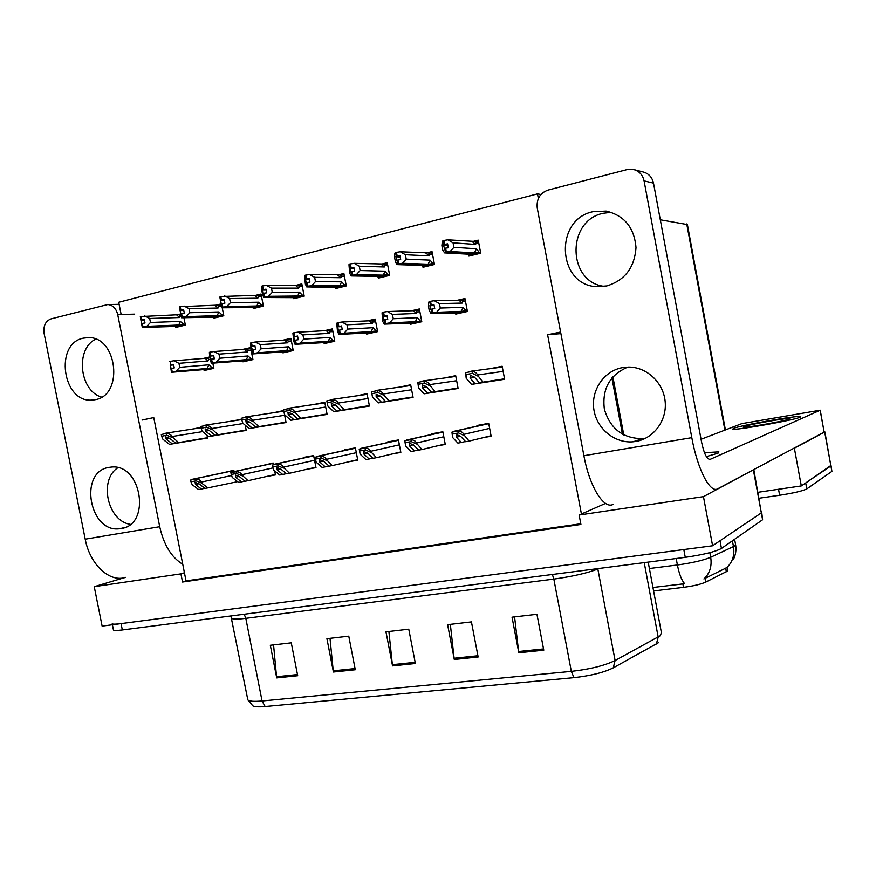 <?xml version="1.0" encoding="UTF-8"?>
<svg xmlns="http://www.w3.org/2000/svg" width="876" height="876" viewBox="0 0 876 876"><rect width="100%" height="100%" fill="white"/><g stroke="black" fill="none" stroke-linecap="round" stroke-linejoin="round"><path stroke-width="1.31" d="M142.032 420.053L153.76 417.578L184.431 572.762L180.916 573.857L182.526 582.025L580.919 524.45L579.135 515.011L581.423 514.004L547.61 334.752L560.903 333.625M581.423 514.004L605.546 503.393M180.916 573.857L94.247 586.668L102.12 626.11L712.593 545.77L703.461 496.637L579.135 515.011M94.247 586.668L124.118 577.755M753.842 469.744L761.321 512.898L712.593 545.77M754.072 469.437L703.461 496.637M184.431 572.762L186.03 580.898L580.788 523.749M186.03 580.898L182.526 582.025M468.671 255.004L468.879 256.088L480.705 253.208L478.219 240.123L472.153 241.623M492.64 381.137L504.631 379.264L502.156 366.245L490.319 368.643M422.812 266.205L423.009 267.257L434.463 264.464L432.01 251.587L425.867 253.109M446.519 390.28L458.126 388.473L455.684 375.662L444.176 378.038M378.388 277.046L378.585 278.064L389.678 275.371L387.247 262.69L381.038 264.234M401.843 399.138L413.089 397.397L410.669 384.794L399.533 387.126M335.333 287.547L335.53 288.543L346.283 285.926L343.874 273.454L337.61 275.009M293.591 297.73L293.778 298.705L304.202 296.165L301.826 283.89L295.508 285.456M175.638 326.496L175.824 327.416L185.362 325.095L183.905 317.681M180.434 314.013L176.613 314.955M241.634 419.067L234.078 420.754M236.279 431.977L246.244 430.455L245.225 425.232M283.627 410.548L273.586 412.727M275.82 424.137L286.08 422.56L284.229 413.045M316.554 416.056L327.131 414.425L324.755 402.215L314.298 404.46M358.536 407.734L369.442 406.048L367.055 393.631L356.258 395.93M220.719 304.016L215.069 305.417M213.799 317.189L213.974 318.13L223.796 315.743L222.241 307.794M253.098 307.607L253.284 308.56L263.402 306.096L261.048 294.007L254.675 295.584M200.922 427.324L195.72 428.55M197.888 439.588L207.568 438.12L206.999 435.219M455.553 313.093L455.75 314.112L467.412 311.495L464.948 298.541L457.349 300.271M483.322 437.628L491.14 436.226L488.688 423.338L476.971 425.495L477.091 426.13M410.307 323.266L410.494 324.251L421.794 321.722L419.363 308.976L411.61 310.75M437.047 445.928L445.282 444.45L442.851 431.769L431.496 433.861L431.616 434.474M366.475 333.121L366.661 334.084L377.611 331.632L375.191 319.083L367.307 320.89M323.978 342.669L324.164 343.611L334.774 341.235L332.387 328.883L324.372 330.723M282.762 351.933L282.948 352.853L293.241 350.553L290.876 338.388L282.751 340.249M203.955 369.639L204.13 370.526L213.832 368.358L212.813 363.146M209.769 356.959L203.188 358.47M273.411 464.455L273.137 462.999L263.194 465.386M265.833 476.643L275.458 474.923L274.659 470.839M306.677 469.317L315.995 467.642L313.641 455.553L303.293 457.458L303.392 458.006M242.772 360.912L242.948 361.821L252.945 359.587L250.602 347.608L242.367 349.491M392.218 453.965L400.836 452.421L398.438 439.949L387.433 441.975L387.553 442.555M348.79 461.761L357.769 460.152L355.393 447.866L344.717 449.826L344.826 450.395M234.078 471.595L233.815 470.237L224.157 472.558M231.549 475.526L201.283 482.096L201.458 482.961L207.853 487.888L236.115 481.975L235.764 480.212M547.61 334.752L560.596 332.026M121.14 314.495L118.72 302.275L537.481 193.892L538.357 198.513M537.481 193.892L540.93 194.472M200.976 427.554L195.687 428.386M367.164 394.233L356.236 395.832M324.865 402.763L314.276 404.34M283.725 411.052L273.564 412.596M241.699 419.429L234.056 420.6M410.8 385.451L399.522 387.05M455.816 376.384L444.176 377.994M649.39 568.524L677.4 564.976C692.248 562.918 703.34 560.344 710.688 557.267C712.068 566.181 709.812 573.397 703.932 578.927L727.244 567.418L727.376 571.119L705.804 582.069C700.866 584.27 693.442 586.022 683.521 587.336L653.584 590.917M824.874 431.901L830.897 465.966L801.299 485.928L758.003 492.279L778.534 489.268L779.64 495.258L759.109 498.225M824.13 431.496L824.688 432.021L794.368 448.183L801.299 485.928M660.296 219.788L687.397 224.584L725.394 429.93M658.391 642.732L613.266 667.851C603.794 672.516 590.698 675.779 573.966 677.652L265.143 706.538C258.792 707.096 254.697 706.888 252.879 705.903L247.82 699.814C249.08 701.326 253.832 701.709 262.055 700.975L571.327 671.377L573.966 677.652M761.748 512.548L762.591 519.753L721.452 548.453C715.243 551.781 703.176 554.749 685.262 557.333L683.817 549.548L121.063 623.613C115.796 624.292 112.851 624.347 112.216 623.778M761.594 511.704L761.321 512.898L720.028 540.755L721.452 548.453M685.262 557.333L122.322 629.964C117.066 630.621 114.11 630.654 113.464 630.063L113.409 629.778M276.728 677.904L270.323 645.273L291.27 642.842L297.709 675.725L276.728 677.904L276.553 676.754L297.479 674.564M454.294 659.486L447.614 624.676L471.441 621.905L478.154 657L454.294 659.486L454.107 658.248L477.924 655.763M518.822 652.784L512.044 617.186L536.955 614.295L543.777 650.2L518.822 652.784L518.625 651.525L543.536 648.93M333.417 672.023L326.923 638.692L348.768 636.162L355.295 669.757L333.417 672.023L333.241 670.841L355.065 668.563M392.558 665.891L385.966 631.837L408.774 629.187L415.388 663.515L392.558 665.891L392.371 664.676L415.158 662.311M388.889 631.497L392.371 664.676M330.011 638.341L333.241 670.841M514.584 616.89L518.625 651.525M450.352 624.358L454.107 658.248M273.564 644.9L276.553 676.754M831.006 465.375L805.701 482.961L806.796 488.907C802.766 490.954 793.711 493.068 779.64 495.258M652.948 587.478L684.66 583.701C681.627 580.317 679.207 574.076 677.4 564.976L676.195 558.505M831.083 465.824L831.893 471.397L806.796 488.907M204.831 488.271L201.436 489.038L195.479 484.483L195.107 482.38L199.049 483.837L204.995 488.403L207.853 487.888M201.458 482.961L196.158 480.858L190.979 481.8L192.162 484.647L198.589 489.542L201.436 489.038M201.283 482.096C200.779 480.333 198.951 479.325 195.808 479.084L190.629 480.037L190.979 481.8M196.158 480.858L195.808 479.084M207.524 437.88L172.276 443.836L166.188 439.062L165.597 436.861L169.703 438.361L175.769 443.136L178.573 442.577L171.871 436.555C171.368 434.803 169.528 433.773 166.363 433.467L161.283 434.496L161.633 436.259L162.914 439.259L169.484 444.384L207.546 437.967M207.492 437.704L178.573 442.577M207.502 437.792L175.769 443.136M172.276 443.836L169.484 444.384M172.046 437.42L166.714 435.23L161.633 436.259M166.714 435.23L166.363 433.467M235.611 477.212L235.359 475.044L239.301 476.544L245.105 481.22L248.05 480.694L241.623 474.759C241.119 472.974 239.29 471.945 236.159 471.693L230.826 472.668L232.217 477.387L238.513 482.402L241.437 481.877L235.611 477.212L239.159 476.435M275.371 474.474L248.05 480.694M244.941 481.077L241.437 481.877M241.798 475.646L236.509 473.489L231.176 474.464M236.509 473.489L236.159 471.693M277.002 469.711L276.882 467.488L280.802 469.021L286.474 473.806L289.507 473.27L283.233 467.204C282.729 465.375 280.9 464.335 277.78 464.061L272.272 465.068L273.531 469.886L279.663 475.033L282.685 474.485L277.002 469.711L280.659 468.901M315.907 467.193L289.507 473.27M286.288 473.664L282.685 474.485M283.408 468.091L278.13 465.89L272.633 466.897M278.13 465.89L277.78 464.061M319.707 461.97L319.718 459.692L323.638 461.258L329.135 466.163L332.278 465.605L326.179 459.396C325.653 457.546 323.846 456.473 320.725 456.188L315.042 457.228L316.148 462.156L322.116 467.423L325.237 466.864L319.707 461.97L323.474 461.126M357.682 459.692L332.278 465.605M328.96 465.999L325.237 466.864M326.354 460.305L321.087 458.049L315.404 459.079M321.087 458.049L320.725 456.188M246.2 430.225L211.565 436.029L205.619 431.145L205.115 428.879L209.233 430.412L215.178 435.317L218.069 434.737L211.499 428.572C210.996 426.787 209.156 425.736 206.002 425.418L200.757 426.481L201.108 428.265L202.268 431.342L208.696 436.598L246.222 430.313M246.167 430.039L218.069 434.737M246.178 430.127L215.178 435.317M211.565 436.029L208.696 436.598M211.674 429.448L206.353 427.203L201.108 428.265M206.353 427.203L206.002 425.418M286.036 422.352L252.08 427.981L246.266 422.977L245.882 420.655L249.999 422.221L255.803 427.247L258.781 426.656L252.365 420.338C251.85 418.52 250.021 417.447 246.868 417.118L241.469 418.213L241.82 420.031L242.838 423.185L249.112 428.572L286.058 422.44M286.003 422.144L258.781 426.656M286.014 422.232L255.803 427.247M252.08 427.981L249.112 428.572M252.54 421.225L247.229 418.936L241.82 420.031M247.229 418.936L246.868 417.118M327.087 414.228L293.865 419.681L288.204 414.545L287.93 412.169L292.047 413.768L297.698 418.925L300.775 418.312L294.522 411.84C294.007 410.001 292.179 408.906 289.036 408.555L283.463 409.683L284.689 414.764L290.799 420.294L327.109 414.326M327.044 414.009L300.775 418.312M327.066 414.107L297.698 418.925M293.865 419.681L290.799 420.294M294.697 412.749L289.398 410.395L283.824 411.523M289.398 410.395L289.036 408.555M369.409 405.862L336.986 411.118L331.478 405.851L331.336 403.409L335.453 405.051L340.939 410.329L344.115 409.705L338.037 403.08C337.512 401.208 335.694 400.08 332.562 399.708L326.814 400.88L327.876 406.081L333.822 411.742L369.431 405.96M369.354 405.61L344.115 409.705M369.376 405.719L340.939 410.329M336.986 411.118L333.822 411.742M338.213 404L332.924 401.591L327.175 402.752M332.924 401.591L332.562 399.708M213.678 367.57L207.218 368.446L208.827 364.821L179.733 367.329L176.032 371.271L172.101 371.917L213.755 367.931M172.101 371.917L171.411 368.413L174.258 367.942L173.568 364.438L170.163 365.226L173.667 364.931M172.244 371.884L171.554 368.38M171.411 368.457L171.488 372.3L170.283 365.007M213.733 368.38L171.816 371.982M170.163 365.226L171.127 368.478M170.973 368.511L171.663 372.015M207.218 368.446L176.032 371.271M212.156 367.701L208.827 364.821M205.225 358.306L173.963 360.77L178.945 363.321L208.061 360.923L205.225 358.306L207.634 357.988M173.963 360.77L170.174 361.372L170.864 364.876M179.733 367.329L178.945 363.321M169.594 361.503L170.174 361.372M208.061 360.923L208.816 359.401L207.492 357.988M210.974 368.993L171.488 372.3M140.959 320.364L142.306 327.427L140.335 316.575L140.959 320.364L144.452 320.244M142.306 327.427L180.401 326.299M185.208 324.339L183.719 324.394L180.314 321.393L150.475 322.478L149.686 318.481L179.558 317.528L180.336 316.061L179.131 314.681L140.335 316.575M150.475 322.478L146.774 326.332L142.974 326.89L142.284 323.397L145 323.003L144.31 319.521L141.025 320.058M185.318 324.886L142.832 326.923L142.284 323.397M183.117 325.642L142.405 327.022M176.755 314.955L179.558 317.528M141.594 319.915L140.905 316.433M144.704 315.886L149.686 318.481M183.719 324.394L178.737 325.04L180.314 321.393M178.737 325.04L146.774 326.332M141.857 323.507L142.547 326.989M606.783 285.937C624.84 280.386 634.574 267.596 635.998 247.579C634.323 227.618 624.358 215.452 606.115 211.083L592.899 211.707C553.741 219.635 557.519 285.62 596.928 286.66L606.783 285.937M611.284 212.299L603.192 213.284C566.17 220.686 567.44 282.422 604.418 286.386M635.877 441.427C653.671 438.558 667.129 420.436 665.158 401.438C663.384 382.418 646.543 366.814 628.41 367.077L622.08 367.701C603.717 371.183 590.906 390.455 593.862 409.486C596.6 428.55 614.481 443.453 633.052 441.789L635.877 441.427M733.42 428.408L732.741 429.163C735.369 430.576 794.795 420.042 800.149 417.195L800.467 416.56C796.722 415.366 740.395 425.353 733.42 428.408C740.395 425.353 796.722 415.366 800.467 416.56L800.149 417.195C794.795 420.042 735.369 430.576 732.741 429.163L733.42 428.408M706.352 456.615L718.046 453.166L718.857 451.841L704.479 452.728L718.857 451.841L718.046 453.166L706.352 456.615M701.052 439.281L741.83 423.623L820.243 410.198L710.184 459.352C706.965 459.55 704.107 453.856 701.61 442.281L653.496 183.117L644.079 180.872C642.645 174.685 639.02 170.875 633.184 169.418L627.052 169.594L547.916 190.114C539.945 193.103 536.397 199.06 537.24 208.006L583.898 455.717L691.799 437.661L644.079 180.872M820.264 410.318L824.141 432.131L717.718 488.786C710.206 493.67 697.548 469.547 691.799 437.661M627.84 367.088C609.751 374.884 601.922 388.878 604.352 409.081C610.068 428.616 622.781 438.471 642.469 438.657L645.251 438.296M634.596 169.78L642.798 171.893C648.525 173.317 652.094 177.061 653.496 183.117M613.047 504.445C603.728 509.46 589.46 486.487 583.898 455.717M95.396 399.653C124.009 395.131 117.318 336.351 88.202 337.599L83.165 338.18C54.356 343.808 62.481 402.434 91.651 400.113L95.396 399.653M121.019 528.535C151.46 525.151 141.66 463.229 111.208 467.094L108.865 467.412C78.249 471.923 89.505 533.637 119.968 528.677L121.019 528.535M159.717 526.706L117.723 314.594C116.169 308.483 112.862 305.133 107.825 304.53L50.983 318.908C45.497 321.098 43.198 325.894 44.096 333.296L85.213 539.178L159.717 526.706C163.779 544.883 171.466 557.41 182.745 564.275M95.736 339.154C75.062 348.911 79.42 390.915 101.627 397.113M117.888 467.718C98.517 479.971 107.562 521.111 130.294 524.33M125.597 577.372C109.719 582.759 89.943 564.757 85.213 539.178M252.792 358.788L246.364 359.653L248.039 355.952L219.799 358.218L216.098 362.204L212.145 362.85L252.868 359.182M212.145 362.85L211.444 359.291L214.313 358.821L213.613 355.262L210.098 356.072L213.711 355.787M212.299 362.806L211.598 359.248M211.455 359.335L211.85 362.916L211.401 363.266L210.426 360.343L209.32 352.612L210.295 355.831M252.452 359.697L211.85 362.916M210.098 356.072L211.149 359.357M210.996 359.39L211.696 362.949M246.364 359.653L216.098 362.204M251.292 358.919L248.039 355.952M244.349 349.349L214.007 351.539L219 354.134L247.262 352.01L244.349 349.349L250.832 348.747L246.791 349.042M214.007 351.539L210.207 352.13L210.897 355.689M219.799 358.218L219 354.134M209.605 352.272L210.207 352.13M247.262 352.01L247.985 350.477L246.627 349.042M249.616 360.332L211.401 363.266M293.088 349.743L286.693 350.586L288.434 346.819L261.114 348.812L257.413 352.842L253.449 353.488L293.164 350.17M253.449 353.488L252.748 349.874L255.617 349.404L254.916 345.79L251.281 346.622L255.025 346.37M253.613 353.455L252.901 349.842M252.748 349.918L253.142 353.565L252.573 353.937L251.456 351.013L250.459 343.129L251.576 346.359M292.332 350.75L253.142 353.565M251.281 346.622L252.441 349.94M252.277 349.984L252.989 353.597M286.693 350.586L257.413 352.842M291.609 349.852L288.434 346.819M284.656 340.129L255.299 342.012L260.314 344.662L287.656 342.812L284.656 340.129L291.106 339.56M255.299 342.012L251.489 342.604L252.2 346.217M261.114 348.812L260.314 344.662M250.875 342.746L251.489 342.604M287.656 342.812L288.335 341.268L286.967 339.822M289.409 351.407L252.573 353.937M334.621 340.425L328.27 341.235L330.077 337.413L303.764 339.1L300.052 343.195L296.077 343.841L334.709 340.884M296.077 343.841L295.365 340.162L298.256 339.691L297.533 336.023L293.788 336.877L297.654 336.647M296.241 343.797L295.53 340.129M295.376 340.216L295.77 343.907L295.059 344.323L293.788 341.377L292.923 333.329L293.46 332.924L294.172 336.592M333.417 341.541L295.77 343.907M293.788 336.877L294.5 340.545L295.048 340.227M294.884 340.271L295.606 343.94M328.27 341.235L300.052 343.195M333.165 340.523L330.077 337.413M326.211 330.613L297.917 332.179L302.943 334.895L329.288 333.34L326.211 330.613L332.617 330.088M297.917 332.179L294.106 332.77L294.818 336.45M303.764 339.1L302.943 334.895M293.46 332.924L294.106 332.77M329.288 333.34L329.934 331.774L328.544 330.318M330.416 342.209L295.059 344.323M180.182 310.575L181.507 317.769L179.427 307.18L180.182 310.575L183.785 310.487M181.507 317.769L218.452 317.035M223.654 314.977L222.175 315.021L218.847 311.944L189.829 312.732L189.03 308.67L218.08 308.013L218.825 306.545L217.609 305.144L179.624 306.709M189.829 312.732L186.117 316.63L182.307 317.178L181.606 313.641L184.332 313.247L183.631 309.71L180.325 310.246M223.763 315.568L182.153 317.221L181.606 313.641M221.245 316.356L181.715 317.331M215.2 305.417L218.08 308.013M180.916 310.104L180.215 306.567M184.026 306.02L189.03 308.67M222.175 315.021L217.204 315.656L218.847 311.944M217.204 315.656L186.117 316.63M181.168 313.75L181.869 317.287M220.621 300.49L221.935 307.794L219.832 297.041L220.621 300.49L224.355 300.435M221.935 307.794L257.632 307.509M263.249 305.33L261.793 305.363L258.54 302.209L230.41 302.68L229.6 298.552L257.763 298.223L258.475 296.734L257.248 295.321L220.15 296.537M230.41 302.68L226.687 306.622L222.865 307.169L222.165 303.578L224.891 303.195L224.19 299.592L220.851 300.139M263.38 305.976L222.712 307.213L222.165 303.578M260.511 306.808L222.263 307.323M254.817 295.584L257.763 298.223M221.464 299.986L220.752 296.384M224.574 295.847L229.6 298.552M261.793 305.363L256.843 305.987L258.54 302.209M256.843 305.987L226.687 306.622M221.716 303.687L222.416 307.29M262.351 290.076L263.643 297.511L261.661 290.558L261.519 286.583L261.957 286.047L262.351 290.076L266.205 290.065M263.643 297.511L298.004 297.676M304.06 295.398L302.625 295.409L299.45 292.168L272.272 292.31L271.45 288.116L298.672 288.127L299.34 286.627L298.092 285.204L266.413 285.357L261.957 286.047M272.272 292.31L268.549 296.307L264.716 296.844L264.005 293.197L266.742 292.814L266.03 289.157L262.669 289.693M304.191 296.088L264.563 296.887L264.005 293.197M300.972 296.953L264.092 297.008M295.639 285.456L298.672 288.127M263.293 289.54L262.581 285.883M266.413 285.357L271.45 288.116M302.625 295.409L297.687 296.022L299.45 292.168M297.687 296.022L268.549 296.307M263.545 293.307L264.256 296.964M305.428 279.334L307.279 286.353L306.699 286.901L305.374 284.109L304.541 275.787L305.122 275.206L305.428 279.334L309.414 279.378M306.699 286.901L339.614 287.547M346.13 285.149L344.717 285.149L341.64 281.82L315.48 281.601L314.659 277.342L340.841 277.714L341.476 276.203L340.216 274.768L309.6 274.517L305.122 275.206M315.48 281.601L311.757 285.653L307.925 286.189L307.202 282.477L309.94 282.094L309.228 278.382L305.834 278.918M346.283 285.915L307.761 286.233L307.202 282.477M342.669 286.802L307.279 286.353M337.731 275.009L340.841 277.714M306.49 278.765L305.768 275.042M309.6 274.517L314.659 277.342M344.717 285.149L339.8 285.74L341.64 281.82M339.8 285.74L311.757 285.653M306.72 282.598L307.443 286.31M705.158 454.326L705.465 454.972M789.506 418.98C785.608 420.973 744.852 428.189 743.231 427.181L743.702 426.678C748.29 424.619 786.976 417.743 789.714 418.52L789.506 418.98M377.446 330.81L371.15 331.599L373.034 327.701L347.783 329.08L344.082 333.219L340.096 333.865L377.545 331.314M340.096 333.865L339.373 330.132L342.264 329.661L341.552 325.927L337.676 326.814L341.684 326.617M340.26 333.833L339.538 330.088M339.384 330.186L339.768 333.942L338.924 334.391L337.49 331.424L336.767 323.222L337.435 322.773L338.158 326.507M375.782 332.037L339.768 333.942M337.676 326.814L338.399 330.548L339.045 330.208M338.881 330.241L339.603 333.975M371.15 331.599L344.082 333.219M376.023 330.898L373.034 327.701M369.081 320.813L341.925 322.029L346.962 324.799L372.234 323.562L369.081 320.813L375.432 320.331M341.925 322.029L338.103 322.62L338.815 326.354M347.783 329.08L346.962 324.799M337.435 322.773L338.103 322.62M372.234 323.562L372.837 321.996L371.435 320.517M372.683 332.738L338.924 334.391M421.641 320.89L415.399 321.656L417.348 317.681L393.269 318.733L389.568 322.926L385.56 323.572L421.75 321.459M385.56 323.572L384.838 319.773L387.74 319.302L387.017 315.513L383.009 316.422L387.159 316.258M385.736 323.529L385.013 319.729M384.849 319.828L385.232 323.638L384.235 324.131L382.626 321.153L382.056 312.776L382.867 312.294L383.6 316.083M419.473 322.237L385.232 323.638M383.009 316.422L383.743 320.211L384.498 319.85M384.323 319.882L385.057 323.682M415.399 321.656L389.568 322.926M420.239 320.966L417.348 317.681M413.297 310.695L387.378 311.549L392.437 314.385L416.549 313.488L413.297 310.695L419.604 310.268M387.378 311.549L383.546 312.13L384.279 315.929M393.269 318.733L392.437 314.385M382.867 312.294L383.546 312.13M416.549 313.488L417.096 311.9L415.684 310.4M416.275 322.959L384.235 324.131M467.247 310.662L461.072 311.385L463.097 307.345L440.278 308.034L436.576 312.283L432.569 312.918L467.368 311.287M432.569 312.918L431.824 309.064L434.737 308.593L434.003 304.738L429.875 305.68L434.167 305.571M432.744 312.885L432.01 309.02M431.835 309.129L432.218 312.995L431.069 313.531L429.273 310.542L428.43 306.129L428.857 301.979L429.82 301.454L430.565 305.319M464.554 312.13L432.218 312.995M429.875 305.68L430.609 309.535L431.485 309.14M431.299 309.184L432.043 313.039M461.072 311.385L436.576 312.283M465.879 310.706L463.097 307.345M458.947 300.238L434.365 300.709L439.423 303.611L462.287 303.074L458.947 300.238L465.2 299.888M434.365 300.709L430.532 301.289L431.266 305.155M440.278 308.034L439.423 303.611M429.82 301.454L430.532 301.289M462.287 303.074L462.802 301.475L461.356 299.953M461.247 312.874L454.753 312.623M455.202 313.104L431.069 313.531M363.803 453.976L363.956 451.633L367.843 453.242L373.187 458.279L376.417 457.699L370.504 451.337C369.99 449.454 368.172 448.37 365.073 448.063L359.204 449.136L360.156 454.173L365.927 459.582L369.146 459.002L363.803 453.976L367.69 453.1M400.748 451.961L376.417 457.699M372.99 458.093L369.146 459.002M370.679 452.268L365.434 449.946L359.565 451.02L359.204 449.136M365.434 449.946L365.073 448.063M359.565 451.02L360.156 454.173M409.333 445.72L409.65 443.311L413.516 444.964L418.662 450.133L422.013 449.53L416.297 443.015C415.772 441.099 413.965 439.982 410.888 439.664L404.821 440.781L405.599 445.928L411.173 451.479L414.501 450.877L409.333 445.72L413.341 444.8M445.183 443.979L422.013 449.53M418.465 449.935L414.501 450.877M416.472 443.957L411.249 441.581L405.194 442.687L404.821 440.781M411.249 441.581L410.888 439.664M405.194 442.687L405.599 445.928M456.385 437.201L456.867 434.715L460.71 436.412L465.66 441.712L469.12 441.099L463.612 434.408C463.086 432.47 461.291 431.32 458.236 430.981L451.961 432.131L452.553 437.409L457.918 443.103L461.356 442.49L456.385 437.201L460.535 436.226M491.053 435.733L469.12 441.099M465.452 441.493L461.356 442.49M463.798 435.372L458.608 432.941L452.334 434.08L451.961 432.131M458.608 432.941L458.236 430.981M452.334 434.08L452.553 437.409M349.907 268.231L351.878 275.349L351.156 275.929L349.666 273.137L348.976 264.64L349.699 264.015L349.907 268.231L354.046 268.341M351.156 275.929L378.158 276.378L377.983 277.035L382.527 277.112M389.524 274.582L388.134 274.56L385.155 271.155L360.113 270.542L359.28 266.216L384.356 266.972L384.947 265.45L383.677 264.005L354.211 263.326L349.699 264.015M360.113 270.542L356.39 274.648L352.546 275.173L351.824 271.407L354.561 271.023L353.838 267.257L350.422 267.793M389.47 275.414L352.371 275.217L351.824 271.407M385.681 276.345L351.878 275.349M381.159 264.234L384.356 266.972M351.09 267.629L350.367 263.851M354.211 263.326L359.28 266.216M388.134 274.56L383.25 275.141L385.155 271.155M383.25 275.141L356.39 274.648M351.32 271.527L352.043 275.305M395.875 256.767L397.967 263.972L397.102 264.607L395.437 261.793L394.594 257.413L394.901 253.12L395.755 252.452L396.5 256.296L395.875 256.767L400.168 256.953M397.102 264.607L422.845 265.472L422.473 266.195L426.798 266.337M422.473 266.195L421.772 265.439M434.321 263.687L432.952 263.632L430.072 260.128L406.223 259.121L405.38 254.719L429.262 255.88L429.809 254.358L428.528 252.89L400.299 251.762L395.755 252.452M406.223 259.121L402.5 263.271L398.657 263.796L397.923 259.964L400.671 259.592L399.938 255.748L396.5 256.296M433.959 264.585L398.481 263.84L397.923 259.964M430.05 265.537L397.967 263.972M425.977 253.12L429.262 255.88M397.189 256.12L396.456 252.277M400.299 251.762L405.38 254.719M432.952 263.632L428.09 264.191L430.072 260.128M428.09 264.191L402.5 263.271M397.408 260.095L398.142 263.928M443.409 244.908L445.621 252.211L444.592 252.89L442.741 250.076L441.887 245.619L442.369 241.218L443.387 240.495L444.132 244.404L443.409 244.908L447.855 245.203M444.592 252.89L468.978 254.215L468.397 254.993L472.493 255.212M480.563 252.43L479.216 252.354L476.467 248.751L453.899 247.317L453.045 242.838L475.646 244.437L476.139 242.893L474.847 241.415L447.954 239.816L443.387 240.495M453.899 247.317L450.187 251.511L446.344 252.036L445.599 248.138L448.337 247.766L447.603 243.856L444.132 244.404M479.895 253.405L446.158 252.08L445.599 248.138M475.854 254.39L445.621 252.211M472.263 241.634L475.646 244.437M444.855 244.229L444.11 240.32M447.954 239.816L453.045 242.838M479.216 252.354L474.398 252.89L476.467 248.751M474.398 252.89L450.187 251.511M444.877 248.313L445.435 248.291M445.063 248.269L445.807 252.168M413.056 397.233L381.498 402.281L376.165 396.872L376.154 394.353L380.272 396.04L385.582 401.46L388.867 400.814L382.976 394.025C382.451 392.12 380.633 390.97 377.523 390.576L371.577 391.791L372.475 397.102L378.235 402.927L413.078 397.343M413.001 396.959L388.867 400.814M413.023 397.08L385.582 401.46M381.498 402.281L378.235 402.927M383.151 394.956L377.885 392.492L371.939 393.685L371.577 391.791M377.885 392.492L377.523 390.576M371.939 393.685L372.475 397.102M458.093 388.331L427.477 393.149L422.341 387.586L422.473 385.013L426.579 386.743L431.704 392.306L435.087 391.627L429.404 384.673C428.879 382.735 427.072 381.553 423.973 381.148L417.83 382.396L418.553 387.838L424.104 393.817L458.126 388.451M458.038 388.035L435.087 391.627M458.071 388.167L431.704 392.306M427.477 393.149L424.104 393.817M429.59 385.615L424.345 383.086L418.202 384.323L417.83 382.396M424.345 383.086L423.973 381.148M418.202 384.323L418.553 387.838M504.598 379.144L475 383.71L470.073 377.994L470.346 375.344L474.453 377.118L479.369 382.834L482.873 382.144L477.409 374.994C476.883 373.023 475.077 371.818 472 371.391L465.649 372.683L466.185 378.257L471.518 384.4L504.05 379.374M504.543 378.815L482.873 382.144M504.565 378.958L479.369 382.834M475 383.71L471.518 384.4M477.595 375.968L472.383 373.362L466.021 374.643L465.649 372.683M472.383 373.362L472 371.391M466.021 374.643L466.185 378.257M611.908 377.928L622.453 434.233M753.404 470.018L762.591 519.753M726.324 571.754L725.646 568.097M824.688 432.021L831.893 471.397M686.729 223.949L724.89 430.127M705.804 582.069L705.103 578.302M683.521 587.336L682.864 583.876M613.266 667.851L615.094 660.526L597.848 569.028C587.095 573.145 572.433 576.496 553.84 579.091L571.327 671.377C589.964 669.253 604.56 665.64 615.094 660.526L660.405 635.648L661.38 632.527L648.196 562.118M656.387 644.046L658.183 637.082L644.221 562.622M265.143 706.538L262.055 700.975L245.817 618.336C237.626 619.343 232.961 619.376 231.811 618.434L231.691 617.908M247.656 698.982L230.892 615.959M122.322 629.964L121.063 623.613M599.304 568.425L597.782 568.623M552.384 574.47L553.84 579.091L245.817 618.336L244.218 614.24M709.834 552.657L710.688 557.267L733.464 546.547L735.008 545.671L735.522 544.204L734.603 539.277M726.719 567.637C732.544 562.25 734.8 555.22 733.464 546.547L732.402 540.81M198.918 483.738L195.479 484.483M233.859 470.5L192.063 479.347M194.516 478.92L233.881 470.576L194.209 478.953M169.845 438.471L166.188 439.062M165.246 433.302L201.009 427.729L165.06 433.324M202.597 431.616L171.871 436.555M273.181 463.262L232.293 471.967M273.192 463.316L234.516 471.562M272.94 467.915L241.623 474.759M313.685 455.794L273.794 464.357M313.696 455.859L276.082 463.941M314.561 460.283L283.233 467.204M355.437 448.107L316.619 456.495M319.357 456.024L355.459 448.205L318.984 456.067M356.324 452.684L326.179 459.396M209.386 430.532L205.619 431.145M241.732 419.56L204.666 425.276M243.243 423.524L211.499 428.572M250.153 422.352L246.266 422.977M245.718 416.954L283.758 411.183L245.521 416.976M284.656 415.268L252.365 420.338M292.212 413.921L288.204 414.545M324.886 402.861L287.667 408.402M325.697 407.022L294.522 411.84M335.618 405.205L331.478 405.851M367.175 394.31L331.183 399.565M367.997 398.525L338.037 403.08M208.816 359.401L210.218 359.291M180.336 316.061L180.905 316.039M709.44 459.473L710.184 459.352M824.141 432.131L820.166 410.373M134.674 314.134L117.723 314.594M247.985 350.477L251.116 350.236M288.335 341.268L291.401 341.06M329.934 331.774L332.913 331.61M218.825 306.545L221.365 306.49M258.475 296.734L261.574 296.701M299.34 286.627L302.362 286.627M341.476 276.203L344.41 276.247M372.837 321.996L375.727 321.853M417.096 311.9L419.9 311.801M462.802 301.475L465.495 301.421M398.481 440.168L360.835 448.392M398.503 440.245L363.266 447.943M399.379 444.833L370.504 451.337M442.895 431.977L406.508 440.015M409.475 439.489L442.917 432.109L409.026 439.544M443.803 436.741L416.297 443.015M488.731 423.524L453.713 431.353M488.742 423.623L456.308 430.872M489.651 428.375L463.612 434.408M384.947 265.45L387.794 265.548M429.809 254.358L432.558 254.5M476.139 242.893L478.789 243.09M380.447 396.226L376.165 396.872M411.621 389.765L382.976 394.025M426.765 386.94L422.341 387.586M456.648 380.721L429.404 384.673M474.65 377.337L470.073 377.994M503.131 371.38L477.409 374.994M612.872 376.8L623.767 434.934M113.464 630.063L112.413 624.752M733.431 559.403C735.665 554.858 736.409 550.073 735.665 545.047M273.202 463.338L234.834 471.518M313.707 455.892L276.433 463.897M241.732 419.582L204.864 425.254M324.886 402.883L287.875 408.391M367.186 394.331L331.402 399.555M179.131 314.681L180.555 314.637M642.469 438.657L633.052 441.789M601.713 286.671L596.928 286.66M107.825 304.53L119.125 304.344M124.852 527.472L119.968 528.677M94.958 399.752L91.651 400.113M217.609 305.144L220.927 305.078M257.248 295.321L261.289 295.289M298.092 285.204L302.089 285.215M334.26 286.945L334.807 287.448M340.216 274.768L344.137 274.834M398.503 440.278L363.682 447.888M488.753 423.666L456.801 430.817M377.348 276.367L377.972 277.024M383.677 264.005L387.52 264.136M428.528 252.89L432.295 253.087M474.847 241.415L478.526 241.699M410.811 385.517L376.351 390.422M455.827 376.428L422.812 380.983M502.309 367.044L470.85 371.227"/></g></svg>
